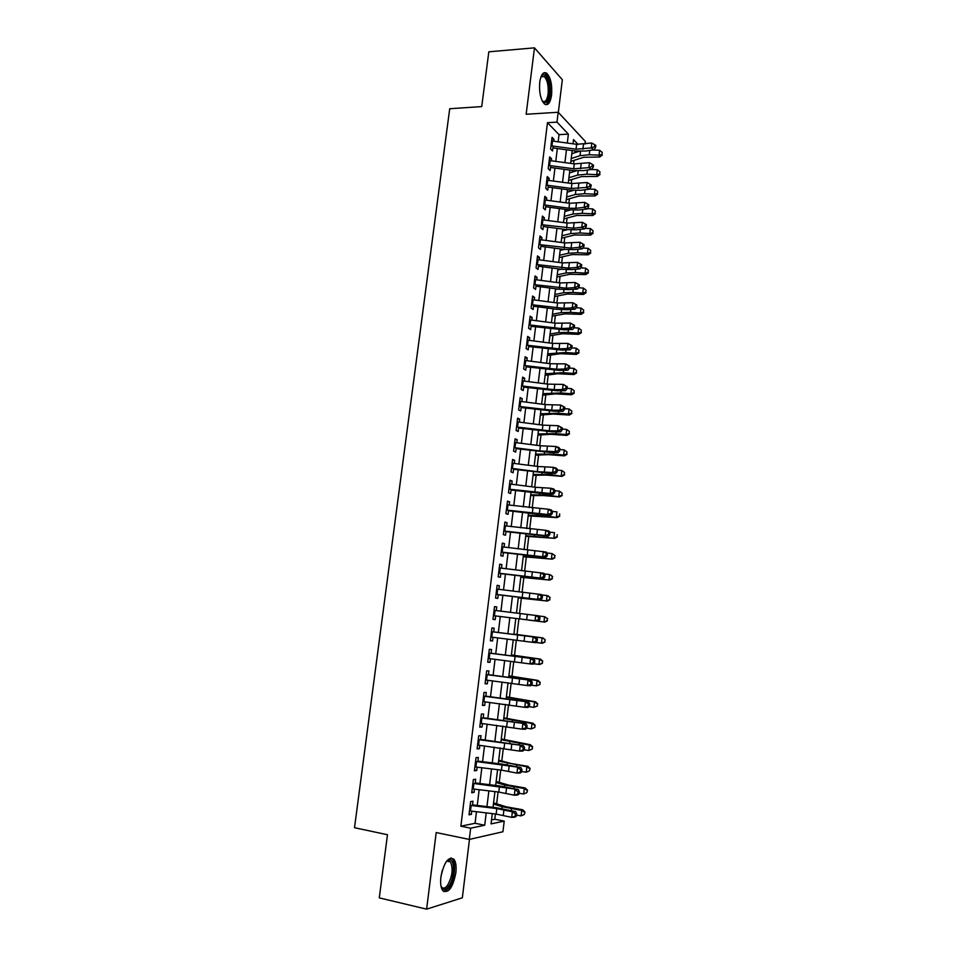 <?xml version="1.0" encoding="UTF-8"?>
<svg xmlns="http://www.w3.org/2000/svg" width="957" height="957" viewBox="0 0 957 957"><rect width="100%" height="100%" fill="white"/><g stroke="black" fill="none" stroke-linecap="round" stroke-linejoin="round"><path stroke-width="1.44" d="M455.855 872.904C456.537 866.623 455.927 862.101 454.001 859.326C448.462 856.072 444.096 861.97 440.914 877.019C440.232 883.299 440.83 887.821 442.732 890.608C448.378 893.814 452.757 887.917 455.855 872.904M551.579 95.114C552.321 84.946 550.73 77.661 546.806 73.282C543.397 71.32 541.04 74.287 539.736 82.17C539.006 92.386 540.585 99.66 544.473 104.002C547.93 105.988 550.299 103.021 551.579 95.114M491.527 819.91L494.793 819.252L504.207 821.118L502.939 831.753L469.289 839.433L470.665 828.188L484.709 825.233L486.204 812.9M558.338 112.412L562.333 79.742L534.473 47.85L488.824 51.81L481.73 106.586L449.718 108.727L354.509 827.709L387.465 834.731L379.283 897.881L426.619 909.15L462.339 897.81L469.48 839.397M558.158 141.792L559.02 134.65L547.476 122.687L556.986 122.125L558.194 112.256L585.349 141.457L585.038 144.076M574.942 152.713L575.109 151.314L577.322 151.206M494.793 819.252L495.427 814M496.647 803.808L498.071 791.977M499.231 782.371L500.714 770.05M501.803 761.018L503.334 748.195M504.351 739.737L505.954 726.423M506.911 718.54L508.562 704.735M509.447 697.426L511.158 683.131M511.971 676.384L513.753 661.622M514.495 655.413L516.325 640.173M517.007 634.539L518.885 618.928M519.531 613.497L521.374 598.173M522.091 592.239L523.862 577.502M524.639 571.066L526.338 556.902M527.175 549.976L528.802 536.387M529.7 528.958L531.267 515.943M532.212 508.023L533.719 495.57M534.724 487.161L536.159 475.282M537.224 466.382L538.588 455.053M539.712 445.687L541.004 434.909M542.188 425.064L543.42 414.836M544.665 404.512L545.825 394.834M547.129 384.044L548.217 374.905M549.581 363.648L550.61 355.047M552.022 343.324L552.99 335.261M554.45 323.083L555.359 315.547M556.878 302.914L557.716 295.904M559.295 282.817L560.072 276.334M561.699 262.804L562.417 256.835M564.104 242.851L564.762 237.408M565.635 230.135L565.707 229.501M566.484 222.981L567.082 218.04M567.968 210.672L568.075 209.75M568.877 203.183L569.403 198.745M570.3 191.28L570.444 190.084M571.245 183.445L571.712 179.521M572.621 171.961L572.8 170.478M573.602 163.791L574.021 160.369M472.447 805.65L472.985 801.188L470.641 801.583L469.026 814.826L471.37 814.371L471.765 811.165M475.139 783.639L475.665 779.261L473.344 779.584L471.717 792.767L474.062 792.408L474.469 789.13M477.818 761.724L478.344 757.43L476.024 757.669L474.409 770.804L476.742 770.517L477.148 767.191M480.486 739.881L481 735.682L478.703 735.837L477.1 748.924L479.409 748.721L479.816 745.336M483.153 718.121L483.656 714.018L481.359 714.089L479.768 727.129L482.065 727.009L482.484 723.552M485.797 696.457L486.288 692.437L484.015 692.425L482.424 705.405L484.709 705.369L485.139 701.864M488.441 674.864L488.919 670.929L486.658 670.845L485.079 683.777L487.352 683.824L487.783 680.26M491.073 653.368L491.539 649.516L489.302 649.336L487.723 662.232L489.972 662.352L490.415 658.727M490.809 637.015L532.499 642.314L533.145 636.931L536.279 637.278L493.704 631.895L494.159 628.175L491.922 627.924L490.355 640.759L492.592 640.963L493.034 637.29M496.3 610.602L496.755 606.917L494.542 606.594L492.975 619.382L495.2 619.658L495.654 615.925L538.181 621.213L535.059 620.806L535.693 615.447L538.815 615.865L539.939 617.612L538.695 617.444L538.432 619.598L539.688 619.753L539.939 617.612M498.908 589.333L499.351 585.732L497.138 585.337L495.582 598.077L497.796 598.436L498.262 594.644M501.492 568.159L501.923 564.642L499.733 564.163L498.178 576.856L500.379 577.286L500.846 573.446M504.076 547.057L504.495 543.624L502.317 543.062L500.774 555.718L502.963 556.22L503.43 552.321M506.648 526.039L507.066 522.678L504.901 522.055L503.358 534.652L505.523 535.238L506.014 531.279M509.208 505.093L509.614 501.827L507.461 501.121L505.93 513.67L508.083 514.328L508.574 510.32M511.768 484.23L512.151 481.036L510.021 480.258L508.49 492.759L510.631 493.501L511.134 489.434M514.304 463.451L514.687 460.329L512.569 459.48L511.038 471.945L513.167 472.746L513.67 468.631M516.84 442.744L517.211 439.706L515.105 438.785L513.586 451.19L515.703 452.075L516.206 447.912M519.364 422.109L519.723 419.154L517.629 418.161L516.11 430.518L518.216 431.475L518.73 427.265M521.876 401.557L522.235 398.686L520.141 397.61L518.634 409.931L520.728 410.96L521.254 406.689M524.388 381.077L524.723 378.29L522.654 377.142L521.146 389.415L523.228 390.516L523.754 386.197M526.876 360.681L527.211 357.966L525.154 356.746L523.658 368.971L525.728 370.144L526.254 365.777M529.365 340.357L529.688 337.713L527.642 336.433L526.147 348.611L528.204 349.855L528.743 345.429M531.841 320.105L532.164 317.545L530.13 316.193L528.635 328.323L530.68 329.639L531.231 325.165M534.317 299.936L534.616 297.448L532.594 296.024L531.111 308.118L533.145 309.494L533.695 304.972M536.769 279.839L537.068 277.422L535.059 275.927L533.587 287.973L535.597 289.421L536.159 284.851M539.222 259.814L539.509 257.469L537.511 255.914L536.04 267.912L538.049 269.431L538.612 264.814M541.662 239.86L541.937 237.587L539.951 235.96L538.492 247.923L540.478 249.502L541.052 244.836M544.09 219.978L544.366 217.789L542.392 216.091L540.932 228.005L542.906 229.656L543.492 224.943M546.519 200.169L546.782 198.051L544.82 196.293L543.361 208.159L545.334 209.882L545.909 205.121M548.935 180.442L549.186 178.385L547.237 176.566L545.789 188.385L547.739 190.18L548.325 185.371M551.34 160.776L551.579 158.802L549.641 156.912L548.194 168.695L550.143 170.549L550.742 165.681M547.476 122.687L460.855 826.19L475.067 823.283L476.466 811.727M477.244 805.447L479.158 789.704M479.912 783.532L481.838 767.753M482.567 761.7L484.493 745.898M485.223 739.952L487.149 724.126M487.867 718.288L489.793 702.438M490.498 696.708L492.436 680.834M493.118 675.211L495.056 659.301M495.726 653.798L497.676 637.864M498.334 632.469L500.272 616.523M500.93 611.176L502.856 595.326M503.514 589.919L505.428 574.212M506.097 568.733L508 553.182M508.669 547.631L510.548 532.224M511.229 526.613L513.096 511.349M513.789 505.679L515.632 490.546M516.325 484.816L518.156 469.827M518.861 464.025L520.68 449.18M521.386 443.33L523.18 428.616M523.91 422.695L525.68 408.125M526.41 402.143L528.168 387.717M528.91 381.676L530.645 367.38M531.398 361.267L533.121 347.116M533.874 340.943L535.585 326.923M536.339 320.703L538.037 306.814M538.803 300.522L540.478 286.777M541.255 280.425L542.906 266.8M543.696 260.4L545.334 246.918M546.124 240.458L547.751 227.096M548.552 220.577L550.155 207.346M550.957 200.767L552.56 187.668M553.373 181.04L554.952 168.061M555.766 161.374L557.333 148.526M553.732 141.193L553.971 139.279L552.045 137.329L550.61 149.065L552.536 150.979L553.134 146.074M469.289 839.433L436.201 832.554L426.619 909.15M460.855 826.19L470.665 828.188M534.473 47.85L526.147 114.266L558.194 112.256M492.281 813.629L491.049 823.893L504.207 821.118M578.16 144.459L573.518 139.578L573.016 143.813M572.202 150.548L570.647 163.396M569.846 170.083L568.279 183.05M567.477 189.677L565.898 202.776M565.108 209.356L563.517 222.586M562.728 229.094L561.125 242.456M560.347 248.916L558.721 262.409M557.943 268.809L556.304 282.423M555.538 288.763L553.888 302.52M553.122 308.8L551.447 322.688M550.706 328.909L549.007 342.929M548.265 349.102L546.567 363.253M545.825 369.354L544.102 383.649M543.373 389.69L541.638 404.117M540.92 410.098L539.162 424.669M538.444 430.59L536.674 445.292M535.968 451.154L534.185 465.999M533.48 471.789L531.673 486.778M530.991 492.508L529.161 507.629M528.479 513.299L526.637 528.575M525.967 534.173L524.113 549.581M523.443 555.12L521.565 570.683M520.907 576.15L519.017 591.857M518.359 597.264L516.457 613.114M515.811 618.449L513.885 634.395M513.239 639.79L511.313 655.724M510.655 661.239L508.729 677.137M508.059 682.76L506.145 698.634M505.452 704.352L503.549 720.214M502.844 726.04L500.93 741.866M500.212 747.812L498.31 763.614M497.58 769.667L495.678 785.434M494.936 791.606L493.046 807.337M567.298 143.036L568.374 134.136L556.986 122.125M486.957 806.607L488.871 790.865M489.613 784.704L491.527 768.926M492.257 762.873L494.171 747.082M494.889 741.137L496.803 725.31M497.508 719.473L499.434 703.622M500.128 697.892L502.042 682.018M502.724 676.396L504.65 660.497M505.32 654.983L507.246 639.049M507.904 633.654L509.83 617.708M510.476 612.36L512.39 596.522M513.048 591.103L514.95 575.408M515.62 569.929L517.498 554.378M518.168 548.84L520.034 533.42M520.716 527.821L522.558 512.545M523.252 506.875L525.082 491.754M525.776 486.024L527.582 471.035M528.288 465.234L530.082 450.4M530.788 444.538L532.571 429.837M533.288 423.915L535.059 409.345M535.776 403.364L537.523 388.937M538.253 382.884L539.987 368.601M540.729 362.488L542.44 348.336M543.181 342.175L544.88 328.143M545.634 321.923L547.32 308.034M548.074 301.754L549.749 287.997M550.514 281.657L552.165 268.032M552.931 261.632L554.57 248.138M555.347 241.69L556.962 228.328M557.752 221.809L559.355 208.578M560.156 202.011L561.735 188.9M562.537 182.273L564.116 169.305M564.917 162.618L566.472 149.77M559.02 134.65L568.374 134.136M475.067 823.283L484.709 825.233M551.794 139.399L553.971 139.279M549.402 158.898L551.579 158.802M546.997 178.48L549.186 178.385M544.593 198.123L546.782 198.051M542.176 217.837L544.366 217.789M539.748 237.623L541.937 237.587M537.32 257.493L539.509 257.469M534.879 277.422L537.068 277.422M532.427 297.436L534.616 297.448M529.963 317.521L532.164 317.545M527.486 337.677L529.688 337.713M525.01 357.906L527.211 357.966M522.522 378.206L524.723 378.29M520.022 398.591L522.235 398.686M517.522 419.046L519.723 419.154M514.998 439.586L517.211 439.706M512.473 460.197L514.687 460.329M509.937 480.881L512.151 481.036M507.401 501.647L509.614 501.827M504.841 522.486L507.066 522.678M502.281 543.409L504.495 543.624M499.71 564.415L501.923 564.642M497.126 585.493L499.351 585.732M494.53 606.642L496.755 606.917M490.367 640.676L492.592 640.963M487.747 662.041L489.972 662.352M485.115 683.489L487.352 683.824M482.472 705.022L484.709 705.369M479.828 726.638L482.065 727.009M477.172 748.338L479.409 748.721M474.505 770.11L476.742 770.517M471.825 791.977L474.062 792.408M469.133 813.928L471.37 814.371M551.603 140.918L576.64 144.304L591.809 143.012L591.223 147.928L594.476 146.66L595.601 147.39L595.828 145.428L594.704 144.686L594.476 146.66M551.005 145.811L576.054 149.196L591.223 147.928L594.046 149.759L585.732 151.039L575.492 150.991L552.907 147.928M594.046 149.759L595.601 147.39M594.704 144.686L591.809 143.012M570.898 161.362L583.794 157.259L599.68 157.02L599.034 155.142L589.237 154.747L580.026 155.692L571.233 158.515M602.013 154.352L602.24 152.414L602.013 154.352L599.034 155.142L599.608 150.285L592.515 149.998M579.176 151.326L571.819 153.73M599.608 150.285L602.24 152.414M602.264 155.118L599.68 157.02M540.992 76.763L542.236 75.328C546.232 71.954 550.789 84.372 549.354 94.36C548.014 102.052 545.669 104.325 542.344 101.179M542.284 101.059L542.368 101.131C545.143 102.722 547.045 100.353 548.074 94.013C548.672 85.867 547.392 80.041 544.234 76.536L540.944 76.883M545.622 104.648C547.859 103.727 549.342 100.569 550.096 95.174C550.837 85.065 549.246 77.84 545.334 73.498L543.875 72.804M446.321 861.515L449.108 859.865C455.233 858.381 454.862 878.382 448.618 886.397C445.388 890.453 442.852 890.417 441.033 886.29M441.069 886.385L441.428 886.924C443.163 888.921 445.208 888.383 447.553 885.309C452.386 876.456 453.367 868.657 450.484 861.898L448.008 860.75L446.381 861.456M443.833 891.649L448.857 888.132C454.372 880.907 456.501 863.704 452.47 859.099L450.998 857.891M549.198 160.513L574.284 163.886L589.464 162.714L588.878 167.654L592.132 166.386L593.268 167.104L593.496 165.13L592.371 164.413L592.132 166.386M548.6 165.417L573.698 168.791L588.878 167.654L591.713 169.437L583.399 170.621L573.147 170.525L550.514 167.463M591.713 169.437L593.268 167.104M592.371 164.413L589.464 162.714M546.794 180.167L571.927 183.541L587.12 182.5L586.533 187.464L589.787 186.196L590.924 186.89L591.163 184.904L590.026 184.211L589.787 186.196M546.184 185.096L571.341 188.469L586.533 187.464L589.368 189.175L581.055 190.264L570.791 190.12L548.122 187.07M589.368 189.175L590.924 186.89M590.026 184.211L587.12 182.5M544.377 199.905L569.559 203.267L584.763 202.358L588.806 204.75L587.67 204.08L587.431 206.066L588.579 206.736L588.806 204.75M543.767 204.846L568.96 208.219L575.839 208.339L584.165 207.334L584.763 202.358L587.67 204.08M587.431 206.066L584.165 207.334L587.024 208.997L578.698 209.99L568.422 209.798L545.717 206.748M587.024 208.997L588.579 206.736M541.949 219.715L567.178 223.077L582.394 222.287L586.45 224.668L585.301 224.022L585.074 226.019L586.21 226.665L586.45 224.668M541.339 224.668L573.458 228.197L581.796 227.287L582.394 222.287L585.301 224.022M585.074 226.019L581.796 227.287L584.667 228.89L576.341 229.788L566.054 229.536L543.301 226.498M584.667 228.89L586.21 226.665M568.59 180.466L581.485 176.578L597.395 176.447L596.737 174.629L586.916 174.198L577.705 175.071L568.925 177.739M599.716 173.827L599.943 171.877L599.716 173.827L596.737 174.629L597.312 169.748L591.318 169.485M576.281 170.836L569.499 172.918M597.312 169.748L599.943 171.877M599.979 174.557L597.395 176.447M566.281 199.63L579.176 195.982L595.098 195.934L594.429 194.187L584.595 193.721L575.384 194.51L566.592 197.01M597.419 193.362L597.647 191.412L597.419 193.362L594.429 194.187L595.003 189.295L589.476 189.031M573.351 190.395L567.178 192.19M595.003 189.295L597.647 191.412M597.682 194.068L595.098 195.934M563.96 218.866L576.844 215.445L592.79 215.492L592.108 213.818L582.275 213.315L573.04 214.009L564.271 216.366M595.11 212.98L595.338 211.019L595.11 212.98L592.108 213.818L592.694 208.901L587.275 208.626M570.372 210.014L564.845 211.521M592.694 208.901L595.338 211.019M595.374 213.65L592.79 215.492M561.639 238.173L574.523 234.979L590.481 235.123L589.787 233.52L579.93 232.982L570.695 233.592L561.926 235.793M592.79 232.659L593.029 230.697L592.79 232.659L589.787 233.52L590.373 228.591L585.074 228.304M567.345 229.692L562.513 230.924M590.373 228.591L593.029 230.697M593.065 233.305L590.481 235.123M539.509 239.585L564.786 242.946L580.014 242.288L584.081 244.669L582.933 244.035L582.693 246.045L583.842 246.667L584.081 244.669M538.899 244.573L571.078 248.126L579.428 247.301L580.014 242.288L582.933 244.035M582.693 246.045L579.428 247.301L582.299 248.844L573.973 249.657L563.673 249.358L540.872 246.32M582.299 248.844L583.842 246.667M559.307 257.553L572.178 254.586L588.16 254.813L587.454 253.294L577.585 252.72L568.35 253.246L559.57 255.28M590.469 252.421L590.696 250.435L590.469 252.421L587.454 253.294L588.041 248.341L582.873 248.042M564.259 249.43L560.168 250.399M588.041 248.341L590.696 250.435M590.744 253.031L588.16 254.813M537.068 259.538L562.393 262.888L577.633 262.374L581.712 264.73L580.552 264.132L580.313 266.142L581.473 266.74L581.712 264.73M536.458 264.539L568.685 268.127L577.035 267.398L577.633 262.374L580.552 264.132M580.313 266.142L577.035 267.398L579.93 268.881L571.592 269.599L561.28 269.252L538.432 266.213M579.93 268.881L581.473 266.74M556.962 276.992L569.834 274.276L585.828 274.587L585.11 273.14L575.229 272.53L565.982 272.972L557.213 274.838M588.136 272.243L588.364 270.257L588.136 272.243L585.11 273.14L585.696 268.163L580.66 267.864M561.113 269.228L557.811 269.946M585.696 268.163L588.364 270.257M588.411 272.829L585.828 274.587M534.616 279.564L559.989 282.913L575.241 282.518L579.32 284.875L578.16 284.301L577.92 286.322L579.081 286.885L579.32 284.875M533.994 284.588L566.293 288.201L574.643 287.579L575.241 282.518L578.16 284.301M577.92 286.322L574.643 287.579L577.538 289.002L569.2 289.612L558.876 289.205L535.992 286.179M577.538 289.002L579.081 286.885M554.605 296.514L567.465 294.026L583.483 294.433L582.765 293.057L572.872 292.411L563.613 292.758L554.857 294.481M585.792 292.148L586.031 290.15L585.792 292.148L582.765 293.057L583.351 288.069L578.459 287.758M557.871 289.074L555.443 289.564M583.351 288.069L586.031 290.15M586.079 292.698L583.483 294.433M532.152 299.661L557.572 303.01L572.836 302.747L576.927 305.092L575.767 304.541L575.528 306.563L576.688 307.113L576.927 305.092M531.53 304.697L563.876 308.345L572.238 307.819L572.836 302.747L575.767 304.541M575.528 306.563L572.238 307.819L575.157 309.183L566.807 309.697L556.472 309.243L533.539 306.216M575.157 309.183L576.688 307.113M552.249 316.097L565.108 313.848L581.138 314.351L580.409 313.047L570.492 312.365L561.233 312.628L552.476 314.183M583.447 312.114L583.674 310.116L583.447 312.114L580.409 313.047L580.995 308.046L576.246 307.723M554.51 308.991L553.074 309.243M580.995 308.046L583.674 310.116M583.734 312.64L581.138 314.351M529.676 319.841L555.144 323.179L570.42 323.047L574.535 325.38L573.363 324.854L573.123 326.887L574.284 327.414L574.535 325.38M529.054 324.89L561.46 328.574L569.822 328.143L570.42 323.047L573.363 324.854M573.123 326.887L569.822 328.143L572.753 329.447L564.403 329.866L531.087 326.337M572.753 329.447L574.284 327.414M549.88 335.751L562.728 333.742L578.782 334.34L578.04 333.108L568.111 332.39L558.852 332.569L550.096 333.957M581.078 332.163L581.318 330.153L581.078 332.163L578.04 333.108L578.626 328.084L574.033 327.761M578.626 328.084L581.318 330.153M581.378 332.665L578.782 334.34M527.199 340.082L552.715 343.419L568.003 343.431L572.119 345.752L570.946 345.25L570.707 347.295L571.879 347.786L572.119 345.752M526.577 345.166L559.032 348.862L567.393 348.539L568.003 343.431L570.946 345.25M570.707 347.295L567.393 348.539L570.336 349.784L561.986 350.106L528.611 346.518M570.336 349.784L571.879 347.786M547.5 355.478L560.347 353.707L576.413 354.401L575.659 353.253L565.719 352.499L547.703 353.803M578.71 352.284L578.949 350.274L578.71 352.284L575.659 353.253L576.258 348.204L571.808 347.87M576.258 348.204L578.949 350.274M579.009 352.75L576.413 354.401M524.711 360.406L550.275 363.744L565.575 363.887L569.702 366.196L568.518 365.718L568.279 367.763L569.451 368.242L569.702 366.196M524.077 365.502L556.603 369.246L564.965 369.007L565.575 363.887L568.518 365.718M568.279 367.763L564.965 369.007L567.92 370.192L559.57 370.419L526.135 366.782M567.92 370.192L569.451 368.242M545.119 375.276L557.955 373.744L574.044 374.546L573.279 373.457L563.326 372.668L545.299 373.72M576.341 372.476L576.581 370.455L576.341 372.476L573.279 373.457L573.877 368.397L569.475 368.062M573.877 368.397L576.581 370.455M576.64 372.919L574.044 374.546M522.211 380.814L547.823 384.128L563.135 384.415L567.274 386.712L566.089 386.257L565.838 388.315L567.023 388.769L567.274 386.712M521.577 385.922L554.163 389.69L562.525 389.559L563.135 384.415L566.089 386.257M565.838 388.315L562.525 389.559L565.491 390.683L557.141 390.803L523.646 387.13M565.491 390.683L567.023 388.769M542.715 395.145L555.55 393.865L571.664 394.751L570.886 393.746L560.922 392.92L542.894 393.71M573.949 392.753L574.188 390.719L573.949 392.753L570.886 393.746L571.485 388.674L567.082 388.315M571.485 388.674L574.188 390.719M574.26 393.16L571.664 394.751M519.699 401.282L545.358 404.608L560.694 405.026L564.833 407.311L563.637 406.881L563.398 408.95L564.582 409.369L564.833 407.311M519.065 406.414L551.699 410.218L560.072 410.194L560.694 405.026L563.637 406.881M563.398 408.95L560.072 410.194L563.063 411.247L554.701 411.271L521.146 407.538M563.063 411.247L564.582 409.369M540.322 415.087L553.146 414.046L569.271 415.039L568.482 414.118L558.505 413.245L540.478 413.771M571.556 413.089L571.796 411.055L571.556 413.089L568.482 414.118L569.08 409.01L564.678 408.639M569.08 409.01L571.796 411.055M571.867 413.472L569.271 415.039M517.175 421.834L542.894 425.147L558.23 425.709L562.381 427.982L561.185 427.588L560.946 429.657L562.142 430.052L562.381 427.982M516.553 426.989L549.246 430.817L557.62 430.889L558.23 425.709L561.185 427.588M560.946 429.657L557.62 430.889L560.611 431.882L552.249 431.81L518.646 428.03M560.611 431.882L562.142 430.052M537.906 435.1L550.73 434.311L566.867 435.399L566.077 434.55L556.077 433.653L538.049 433.916M569.152 433.509L569.391 431.463L569.152 433.509L566.077 434.55L566.676 429.43L562.261 429.035M566.676 429.43L569.391 431.463M569.463 433.856L566.867 435.399M514.651 442.469L540.418 445.771L555.766 446.476L558.768 447.421L559.929 448.737L558.721 448.366L558.481 450.448L559.678 450.819L559.929 448.737M514.017 447.637L539.796 450.938L555.144 451.68L555.766 446.476L558.721 448.366M558.481 450.448L555.144 451.68L558.158 452.601L549.785 452.422L516.122 448.594M558.158 452.601L559.678 450.819M535.489 455.185L548.301 454.647L564.463 455.843L563.649 455.065L553.636 454.12L535.609 454.12M566.735 454.013L566.987 451.955L566.735 454.013L563.649 455.065L564.259 449.934L559.833 449.515M564.259 449.934L566.987 451.955M567.058 454.324L564.463 455.843M512.115 463.176L537.93 466.478L553.29 467.315L556.304 468.2L557.464 469.564L556.256 469.217L556.005 471.311L557.213 471.657L557.464 469.564M511.481 468.356L537.308 471.657L552.668 472.543L553.29 467.315L556.256 469.217M556.005 471.311L552.668 472.543L555.694 473.404L547.32 473.117L513.598 469.241M555.694 473.404L557.213 471.657M533.049 475.342L545.861 475.067L562.046 476.347L551.196 474.684L533.169 474.409M564.319 474.576L564.558 472.519L564.319 474.576L561.221 475.653L561.831 470.497L557.405 470.078M561.831 470.497L564.558 472.519M564.642 474.863L562.046 476.347M509.567 483.955L535.43 487.257L550.801 488.237L553.84 489.051L554.988 490.474L553.768 490.151L553.529 492.245L554.737 492.568L554.988 490.474M508.933 489.171L550.179 493.477L550.801 488.237L553.768 490.151M553.529 492.245L550.179 493.477L553.218 494.279L544.844 493.896L511.062 489.96M553.218 494.279L554.737 492.568M530.621 495.582L543.42 495.547L559.618 496.946L548.744 495.307L530.716 494.769M561.891 495.236L562.13 493.166L561.891 495.236L558.78 496.324L559.39 491.156L554.964 490.702M559.39 491.156L562.13 493.166M562.214 495.475L559.618 496.946M507.007 504.817L548.313 509.244L551.352 509.985L552.5 511.469L551.28 511.17L551.029 513.275L552.249 513.574L552.5 511.469M506.373 510.045L547.691 514.495L548.313 509.244L551.28 511.17M551.029 513.275L547.691 514.495L550.742 515.237L542.356 514.746L508.514 510.763M550.742 515.237L552.249 513.574M528.168 515.883L557.177 517.605L546.28 516.014L528.252 515.201M559.45 515.955L559.689 513.885L559.45 515.955L556.34 517.067L556.95 511.875L552.452 511.409M559.785 516.17L557.177 517.605M504.447 525.764L545.813 530.322L548.863 531.003L550.012 532.535L548.78 532.259L548.528 534.377L549.761 534.64L550.012 532.535M503.801 531.003L545.179 535.597L545.813 530.322L548.78 532.259M548.528 534.377L545.179 535.597L548.241 536.267L505.966 531.637M548.241 536.267L549.761 534.64M525.716 536.267L554.737 538.348L525.776 535.717M556.998 536.757L557.249 534.676L556.998 536.757L553.876 537.894L554.498 532.678L549.737 532.164M557.333 536.949L554.737 538.348M501.863 546.782L546.363 552.093L547.5 553.684L546.28 553.433L546.028 555.562L547.248 555.802L547.5 553.684M501.217 552.045L542.667 556.783L543.289 551.483L546.28 553.433M546.028 555.562L542.667 556.783L545.741 557.381L503.406 552.596M545.741 557.381L547.248 555.802M523.252 556.723L552.273 559.175L523.3 556.304M554.546 557.644L554.785 555.55L554.546 557.644L551.411 558.792L552.033 553.565L547.021 553.002M554.785 555.55L552.033 553.565L555.132 555.706M554.881 557.787L552.273 559.175M499.279 567.884L543.863 573.267L544.988 574.906L543.755 574.69L543.504 576.82L544.736 577.035L544.988 574.906M498.633 573.171L540.143 578.04L540.777 572.717L543.755 574.69M543.504 576.82L540.143 578.04L543.229 578.578L500.822 573.638M543.229 578.578L544.736 577.035M520.775 577.262L549.808 580.074L520.811 576.963M552.081 578.602L552.321 576.497L552.081 578.602L548.935 579.775L549.557 574.523L544.306 573.913M552.321 576.497L550.431 574.834L552.668 576.628M552.416 578.722L549.808 580.074M496.683 589.057L541.339 594.524L542.463 596.223L541.231 596.032L540.98 598.161L542.212 598.352L542.463 596.223M496.037 594.369L537.607 599.381L538.241 594.046L541.231 596.032M540.98 598.161L537.607 599.381L540.705 599.86L498.25 594.752M540.705 599.86L542.212 598.352M518.287 597.862L547.344 601.044L518.311 597.706M549.605 599.644L549.844 597.527L549.605 599.644L546.459 600.829L547.081 595.565L541.59 594.907M549.844 597.527L547.954 595.792L550.203 597.623M549.952 599.728L547.344 601.044M494.075 610.315L535.693 615.447L538.695 617.444M493.764 615.71L535.059 620.806L538.432 619.598M538.181 621.213L539.688 619.753M528.551 620.088L544.856 622.098L528.551 620.088M547.117 620.758L547.368 618.641L547.117 620.758L543.959 621.978L544.581 616.679L538.887 615.985M547.368 618.641L544.581 616.679L547.715 618.701M547.464 620.806L544.856 622.098M491.467 631.668L533.145 636.931L536.147 638.953L535.884 641.106L537.14 641.238L537.391 639.085L536.147 638.953M537.14 641.238L535.633 642.649L532.499 642.314L535.884 641.106M537.391 639.085L536.279 637.278M513.921 634.108L542.99 637.948L545.227 639.85L544.617 641.956L545.227 639.85M544.976 641.98L542.368 643.236L535.824 642.47M544.617 641.956L541.459 643.188L542.081 637.876L513.909 634.192M544.868 639.826L542.99 637.948M488.836 653.081L533.731 658.775L491.085 653.224M488.178 658.452L529.939 663.907L530.585 658.5L533.587 660.533L533.324 662.699L534.592 662.806L534.843 660.641L533.587 660.533M534.592 662.806L533.085 664.17L529.939 663.907L533.324 662.699M534.843 660.641L533.731 658.775M511.409 654.935L540.49 659.134L542.727 661.096L542.117 663.237L542.727 661.096M542.475 663.225L539.868 664.445L533.516 663.775M542.117 663.237L538.947 664.493L539.581 659.158L511.385 655.138M542.368 661.108L539.581 659.158L540.49 659.134M486.204 674.589L531.171 680.367L488.465 674.649M485.546 679.984L527.367 685.571L528.013 680.152L531.015 682.197L530.764 684.363L532.02 684.446L532.283 682.281L531.015 682.197M532.02 684.446L530.525 685.774L527.367 685.571L530.764 684.363M532.283 682.281L531.171 680.367M508.897 675.833L537.99 680.415L540.215 682.413L539.604 684.59L540.215 682.413M539.963 684.542L536.422 685.87L531.219 685.164M539.604 684.59L536.422 685.87L537.056 680.523L508.849 676.168M539.856 682.449L537.056 680.523L537.99 680.415M483.56 696.182L528.599 702.031L485.845 696.146M482.902 701.589L524.783 707.331L525.429 701.888L528.443 703.945L528.18 706.122L529.448 706.182L529.711 704.005L528.443 703.945M529.448 706.182L527.965 707.462L524.783 707.331L528.18 706.122M529.711 704.005L528.599 702.031M506.361 696.804L535.465 701.768L537.702 703.802L537.08 706.039L537.702 703.802M537.451 705.955L533.886 707.331L528.91 706.637M537.08 706.039L533.886 707.331L534.52 701.959L506.313 697.282M537.332 703.885L534.52 701.959L535.465 701.768M480.904 717.846L526.027 723.779L483.201 717.726M480.235 723.277L522.187 729.174L522.833 723.707L525.86 725.777L525.596 727.966L526.876 727.99L527.128 725.813L525.86 725.777M526.876 727.99L525.381 729.222L522.187 729.174L525.596 727.966M527.128 725.813L526.027 723.779M503.825 717.858L532.941 723.205L535.178 725.286L534.544 727.559L535.178 725.286M534.927 727.44L531.35 728.875L526.625 728.193M534.544 727.559L531.35 728.875L531.984 723.48L503.753 718.468M534.796 725.394L531.984 723.48L532.941 723.205M478.237 739.605L523.443 745.611L480.546 739.39M477.567 745.048L519.579 751.089L520.237 745.611L523.264 747.704L523 749.893L524.28 749.893L524.544 747.692L523.264 747.704M524.28 749.893L522.785 751.078L519.579 751.089L523 749.893M524.544 747.692L523.443 745.611M501.277 738.983L530.405 744.725L532.642 746.843L531.996 749.164L532.642 746.843M532.379 749.008L528.802 750.503L524.28 749.833M531.996 749.164L528.802 750.503L529.436 745.084L501.193 739.737M532.259 746.998L529.436 745.084L530.405 744.725M475.557 761.437L520.847 767.526L501.803 764.033L477.89 761.138M474.887 766.916L501.432 770.134L516.971 773.1L517.629 767.598L520.656 769.703L520.393 771.904L521.673 771.88L521.936 769.667L520.656 769.703M521.673 771.88L520.189 773.017L516.971 773.1L520.393 771.904M521.936 769.667L520.847 767.526M498.729 760.193L511.421 763.578L527.857 766.318L530.094 768.495L529.448 770.852L530.094 768.495M529.448 770.852L526.242 772.203L521.721 771.521M526.242 772.203L526.876 766.772L498.621 761.09M529.7 768.674L526.876 766.772L527.857 766.318M472.878 783.364L518.239 789.525L499.183 785.853L475.222 782.958M472.208 788.855L498.8 792.073L514.352 795.195L514.998 789.669L518.036 791.786L517.773 794.011L519.065 793.939L519.328 791.738L518.036 791.786M519.065 793.939L517.581 795.04L514.352 795.195L517.773 794.011M519.328 791.738L518.239 789.525M496.157 781.486L508.849 785.147L525.297 788.006L527.534 790.219L526.888 792.611L527.534 790.219M526.888 792.611L523.67 793.999L519.137 793.293M523.67 793.999L524.316 788.544L504.674 785.027L496.037 782.515M527.14 790.434L524.316 788.544L525.297 788.006M470.174 805.363L496.815 808.581L512.366 811.823L515.62 811.608L496.551 807.768L472.531 804.873M469.504 810.878L496.157 814.084L511.708 817.374L512.366 811.823L515.404 813.964L515.141 816.189L516.445 816.094L516.708 813.881L515.404 813.964M516.445 816.094L514.962 817.146L511.708 817.374L515.141 816.189M516.708 813.881L515.62 811.608M493.585 802.851L506.265 806.799L522.737 809.766L524.974 812.026L524.316 814.467L524.974 812.026M524.316 814.467L521.087 815.878L516.553 815.149M521.087 815.878L521.732 810.4L502.078 806.727L493.441 804.036M524.568 812.278L521.732 810.4L522.737 809.766M576.64 144.304L576.054 149.196M583.483 144.316L582.897 149.22M552.536 141.026L551.938 145.919M589.237 154.747L589.751 150.416M580.026 155.692L580.54 151.373M442.29 870.403L440.998 876.433M574.284 163.886L573.698 168.791M581.138 163.934L580.552 168.851M550.143 160.62L549.545 165.525M571.927 183.541L571.341 188.469M578.794 183.624L578.195 188.565M547.739 180.275L547.129 185.203M569.559 203.267L568.96 208.219M576.425 203.386L575.839 208.339M545.323 200.013L544.712 204.954M567.178 223.077L566.58 228.029M574.056 223.22L573.458 228.197M542.894 219.823L542.284 224.775M586.916 174.198L587.419 170.047M577.705 175.071L578.207 170.908M584.595 193.721L585.074 189.737M575.384 194.51L575.863 190.527M582.275 213.315L582.729 209.511M573.04 214.009L573.494 210.205M579.93 232.982L580.361 229.345M570.695 233.592L571.138 229.955M564.786 242.946L564.187 247.923M571.676 243.138L571.078 248.126M540.454 239.693L539.844 244.681M577.585 252.72L577.992 249.263M568.35 253.246L568.757 249.789M562.393 262.888L561.795 267.888M569.283 263.115L568.685 268.127M538.013 259.646L537.403 264.646M575.229 272.53L575.624 269.252M565.982 272.972L566.377 269.695M559.989 282.913L559.378 287.925M566.891 283.176L566.293 288.201M535.561 279.671L534.951 284.696M572.872 292.411L573.231 289.313M563.613 292.758L563.984 289.66M557.572 303.01L556.962 308.046M564.486 303.297L563.876 308.345M533.097 299.78L532.487 304.816M570.492 312.365L570.839 309.446M561.233 312.628L561.592 309.709M555.144 323.179L554.534 328.227M562.07 323.502L561.46 328.574M530.633 319.949L530.011 325.009M568.111 332.39L568.434 329.663M558.852 332.569L559.175 329.83M552.715 343.419L552.105 348.492M559.642 343.79L559.032 348.862M528.156 340.202L527.534 345.274M565.719 352.499L566.03 349.951M556.448 352.583L556.759 350.023M550.275 363.744L549.665 368.828M557.213 364.138L556.603 369.246M525.668 360.526L525.034 365.61M563.326 372.668L563.601 370.311M554.043 372.668L554.33 370.299M547.823 384.128L547.213 389.248M554.773 384.57L554.163 389.69M523.168 380.922L522.534 386.03M560.922 392.92L561.173 390.743M551.639 392.825L551.902 390.647M545.358 404.608L544.748 409.728M552.321 405.074L551.699 410.218M520.656 401.402L520.034 406.534M558.505 413.245L558.744 411.259M549.21 413.065L549.45 411.067M542.894 425.147L542.272 430.303M549.856 425.662L549.246 430.817M518.144 421.953L517.51 427.097M556.077 433.653L556.292 431.846M546.782 433.365L546.997 431.559M540.418 445.771L539.796 450.938M547.392 446.321L546.77 451.501M515.62 442.577L514.986 447.756M553.636 454.12L553.84 452.517M544.342 453.75L544.533 452.135M537.93 466.478L537.308 471.657M544.904 467.064L544.282 472.256M513.084 463.284L512.45 468.475M551.196 474.684L551.364 473.26M541.889 474.205L542.057 472.782M535.43 487.257L534.807 492.46M542.416 487.879L541.794 493.094M510.536 484.075L509.902 489.278M548.744 495.307L548.887 494.075M539.437 494.745L539.581 493.513M532.917 508.107L532.295 513.335M539.927 508.777L539.293 514.017M507.976 504.937L507.342 510.165M546.28 516.014L546.411 514.986M536.961 515.356L537.092 514.328M530.405 529.042L529.771 534.293M537.415 529.747L536.781 535.011M505.416 525.883L504.77 531.123M543.815 536.793L543.911 535.956M534.485 536.04L534.592 535.202M527.881 550.06L527.247 555.323M534.903 550.801L534.269 556.077M502.844 546.902L502.198 552.165M541.339 557.656L541.411 557.022M531.996 556.807L532.08 556.173M525.345 571.162L524.711 576.437M532.367 571.939L531.745 577.238M500.26 568.003L499.614 573.291M522.797 592.335L522.163 597.635M529.831 593.149L529.197 598.472M497.664 589.177L497.018 594.488M520.249 613.581L519.603 618.916M527.295 614.442L526.649 619.777M495.056 610.446L494.41 615.77M517.689 634.922L517.043 640.269M524.735 635.819L524.101 641.178M492.448 631.787L491.79 637.135M515.105 656.335L514.459 661.706M522.175 657.28L521.529 662.651M489.828 653.212L489.171 658.572M512.521 677.831L511.875 683.226M519.591 678.824L518.945 684.219M487.185 674.709L486.527 680.104M509.937 699.423L509.28 704.831M517.007 700.44L516.361 705.859M484.541 696.301L483.883 701.708M524.257 701.278L524.34 700.548M514.89 699.758L514.974 699.029M507.33 721.088L506.672 726.507M514.411 722.14L513.765 727.583M481.897 717.977L481.227 723.408M521.685 722.978L521.792 722.033M512.306 721.351L512.414 720.406M504.722 742.835L504.064 748.278M511.816 743.936L511.158 749.391M479.23 739.725L478.56 745.18M519.089 744.749L519.232 743.589M509.71 743.015L509.842 741.866M502.09 764.655L501.432 770.134M509.196 765.803L508.538 771.294M476.55 761.569L475.88 767.036M516.493 766.605L516.66 765.241M507.102 764.775L507.27 763.399M499.458 786.57L498.8 792.073M506.576 787.767L505.918 793.269M473.871 783.484L473.201 788.987M513.885 788.544L514.076 786.965M504.483 786.606L504.674 785.027M496.815 808.581L496.157 814.084M503.944 809.813L503.274 815.328M471.179 805.495L470.497 811.01M511.265 810.579L511.481 808.773M501.863 808.533L502.078 806.727M541.471 76.404L542.236 75.328M541.04 76.787L544.234 76.536M448.008 860.75L449.108 859.865M446.919 861.121L450.484 861.898"/></g></svg>
